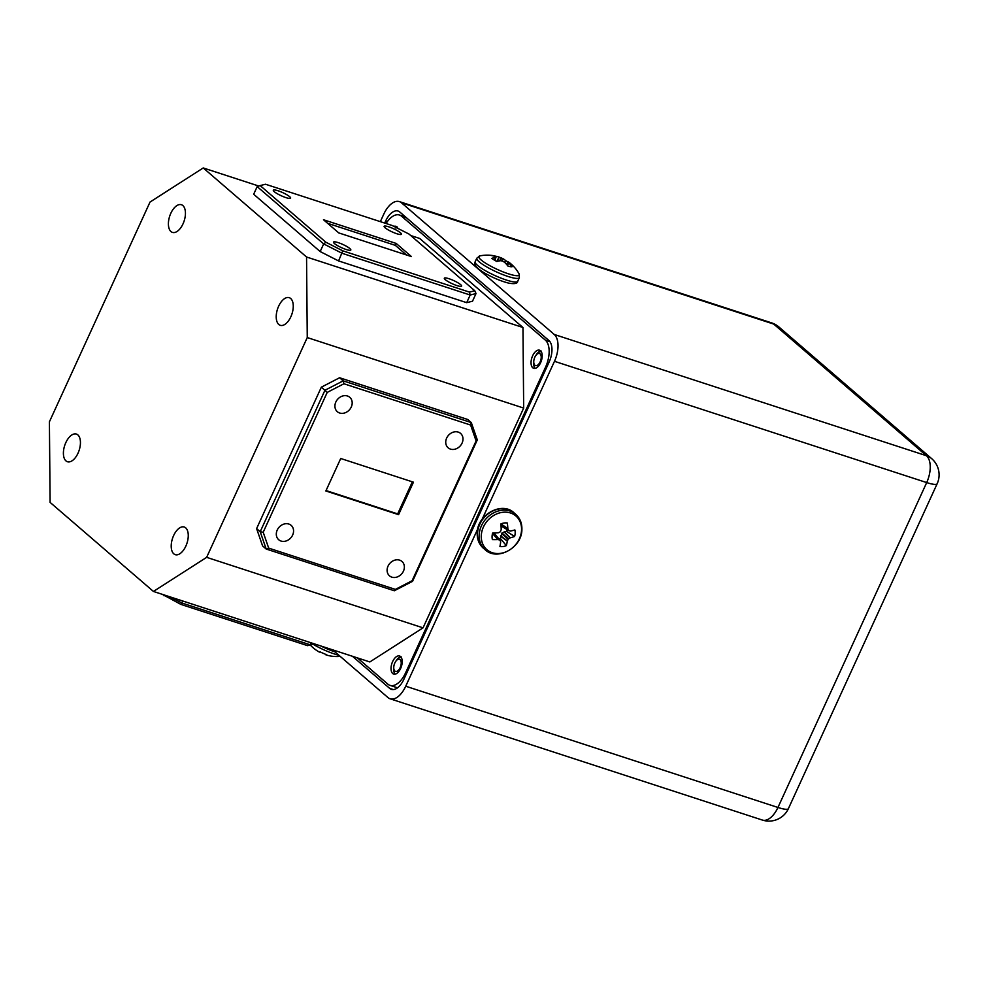 <?xml version="1.0" encoding="UTF-8"?>
<svg xmlns="http://www.w3.org/2000/svg" width="988" height="988" viewBox="0 0 988 988"><rect width="100%" height="100%" fill="white"/><g stroke="black" fill="none" stroke-linecap="round" stroke-linejoin="round"><path stroke-width="1.48" d="M396.003 227.45A9.51 4.989 108 0 1 397.015 227.104M397.818 228.376A9.51 4.989 -72 0 0 395.805 226.314A9.51 4.989 -72 0 0 393.879 226.363M397.571 227.944L397.621 227.969A8.497 4.458 -72 0 0 397.571 227.944A8.497 4.458 -72 0 0 396.756 227.833M535.644 355.742A6.36 3.335 -72 0 0 533.755 361.522A6.36 3.335 -72 0 0 534.866 365.214A6.36 3.335 -72 0 0 540.152 361.867A6.36 3.335 -72 0 0 540.103 353.865A6.36 3.335 -72 0 0 535.644 355.742L536.521 354.445A9.51 4.989 108 0 1 540.769 350.999M540.621 362.707A9.51 4.989 -72 0 0 539.572 350.209A9.51 4.989 -72 0 0 532.618 355.816A9.51 4.989 -72 0 0 533.668 368.302A9.51 4.989 -72 0 0 540.621 362.707M541.325 351.851L541.387 351.864A8.497 4.458 -72 0 0 541.325 351.851A8.497 4.458 -72 0 0 539.559 351.926L541.091 350.962M395.645 661.528A6.36 3.335 -72 0 0 393.755 667.308A6.36 3.335 -72 0 0 394.867 671A6.36 3.335 -72 0 0 400.152 667.653A6.36 3.335 -72 0 0 400.103 659.638A6.36 3.335 -72 0 0 395.645 661.528L396.521 660.231A9.51 4.989 108 0 1 400.782 656.785M400.622 668.481A9.51 4.989 -72 0 0 399.572 655.995A9.51 4.989 -72 0 0 392.619 661.59A9.51 4.989 -72 0 0 393.669 674.088A9.51 4.989 -72 0 0 400.622 668.481M401.338 657.638L401.387 657.65A8.497 4.458 -72 0 0 401.338 657.638A8.497 4.458 -72 0 0 399.56 657.699L401.091 656.748M78.027 453.171A14.536 7.62 -72 0 0 76.422 434.078A14.536 7.62 -72 0 0 65.813 442.636A14.536 7.62 -72 0 0 67.419 461.729A14.536 7.62 -72 0 0 78.027 453.171M183.027 223.831A14.536 7.62 -72 0 0 181.422 204.738A14.536 7.62 -72 0 0 170.813 213.297A14.536 7.62 -72 0 0 172.418 232.39A14.536 7.62 -72 0 0 183.027 223.831M290.855 316.753A14.536 7.62 -72 0 0 289.237 297.672A14.536 7.62 -72 0 0 278.628 306.231A14.536 7.62 -72 0 0 280.234 325.311A14.536 7.62 -72 0 0 290.855 316.753M185.855 546.092A14.536 7.62 -72 0 0 184.237 527.012A14.536 7.62 -72 0 0 173.629 535.558A14.536 7.62 -72 0 0 175.234 554.651A14.536 7.62 -72 0 0 185.855 546.092M521.553 530.025A22.218 18.476 -49.2 0 1 500.521 553.366A22.218 18.476 -49.2 0 1 481.28 535.681A22.218 18.476 -49.2 0 1 502.299 512.34A22.218 18.476 -49.2 0 1 521.553 530.025M476.796 258.201A23.403 4.273 -155.4 0 0 484.849 265.809A23.403 4.273 -155.4 0 0 514.847 278.221A23.403 4.273 -155.4 0 0 519.367 277.69L519.083 273.861A22.218 4.051 -155.4 0 1 509.339 274.108A22.218 4.051 -155.4 0 1 486.516 263.747A22.218 4.051 -155.4 0 1 479.872 255.904L476.796 258.201L475.154 261.783A23.403 4.273 -155.4 0 0 483.206 269.391A23.403 4.273 -155.4 0 0 513.204 281.802A23.403 4.273 -155.4 0 0 517.724 281.271C517.626 283.544 514.637 284.161 508.771 283.148C500.57 281.061 492.086 277.443 483.342 272.293C474.685 266.76 474.079 264.352 475.154 261.783M313.097 644.25A22.218 4.051 24.6 0 0 338.847 655.229M310.232 644.991A36.321 36.321 0 0 0 318.976 651.87A36.21 18.525 -65.8 0 0 319.186 651.981L319.272 652.018A36.309 5.471 -61.9 0 0 320.26 651.957A12.745 2.322 24.6 0 0 326.707 654.711A36.309 4.31 108.2 0 1 325.991 654.896A36.309 4.31 108.2 0 1 325.954 654.883L325.954 654.871M514.871 529.939A12.745 10.596 -49.2 0 1 515.18 533.137A12.745 10.596 -49.2 0 1 514.587 536.472A36.309 16.45 -175.1 0 1 510.277 537.818L510.043 537.929A36.21 20.909 160.5 0 1 508.561 538.868L508.178 539.287A36.21 21.304 104.6 0 1 507.387 540.868L507.301 541.128A36.309 17.191 79.6 0 1 506.35 545.611A12.745 10.596 -49.2 0 1 503.127 546.525A12.745 10.596 -49.2 0 1 499.928 546.512A36.309 11.93 -95.8 0 0 500.657 542.054L500.632 541.819A36.21 5.52 -116.3 0 0 500.126 540.424L499.78 540.103A36.21 9.794 -154.2 0 1 498.199 539.584L497.927 539.547A36.309 16.45 -175.1 0 1 492.395 539.596A12.745 10.596 -49.2 0 1 492.073 536.385A12.745 10.596 -49.2 0 1 492.666 533.051A36.309 11.177 0.2 0 0 498.211 532.779L498.495 532.705A36.21 15.66 -22.5 0 0 500.126 531.902L500.508 531.47A36.21 16.055 -72.7 0 0 501.151 529.766L501.2 529.469A36.309 11.93 -95.8 0 0 500.904 523.912A12.745 10.596 -49.2 0 1 507.326 523.01A36.309 17.191 79.6 0 1 507.844 528.543L507.906 528.815A36.21 10.769 58.4 0 1 508.573 530.346L508.919 530.667A36.21 4.545 20.4 0 0 510.339 531.038L510.574 531.038A36.309 11.177 0.2 0 0 514.871 529.939M519.083 273.861A36.321 36.321 0 0 0 509.808 262.944A36.309 19.056 127.2 0 0 508.314 261.968L508.215 261.931A36.21 6.187 121.6 0 0 507.857 261.919L507.918 262.055A36.21 20.402 113.5 0 1 508.635 262.894L508.795 263.055A36.309 30.233 107.8 0 1 512.006 266.748A12.745 2.322 -155.4 0 1 510.364 266.649A12.745 2.322 -155.4 0 1 508.005 266.105A36.309 29.084 -88.7 0 0 504.646 262.388L504.423 262.215A36.21 34.234 -119.7 0 0 502.892 261.252L502.373 261.03A36.21 28.825 137.6 0 0 500.842 260.733L500.607 260.721A36.309 19.056 127.2 0 0 496.853 261.487A12.745 2.322 -155.4 0 1 494.037 259.893A12.745 2.322 -155.4 0 1 491.777 258.387A36.309 20.205 -64.4 0 1 495.359 257.498L495.494 257.46A36.21 7.348 -68.4 0 1 496.013 257.139L495.951 256.991A36.21 19.254 -78.2 0 0 495.074 256.485L494.877 256.411A36.309 29.084 -88.7 0 0 490.468 255.361A12.745 2.322 -155.4 0 1 491.654 255.398A12.745 2.322 -155.4 0 1 494.469 256.003A36.309 30.233 107.8 0 1 499.026 257.078L499.286 257.164A36.21 35.383 88.6 0 1 499.829 257.362A36.21 35.383 88.6 0 1 500.978 257.806L501.484 258.016A36.21 29.973 -58.7 0 1 501.669 258.103A36.21 29.973 -58.7 0 1 502.88 258.658L503.065 258.745A36.309 20.205 -64.4 0 1 505.621 260.622A12.745 2.322 -155.4 0 1 507.931 261.919M496.038 257.102L494.889 260.4L495.951 256.991M277.974 190.733A9.51 1.741 24.6 0 0 273.318 190.215A9.51 1.741 24.6 0 0 277.159 193.648A9.51 1.741 24.6 0 0 285.964 197.625A9.51 1.741 24.6 0 0 290.62 198.131A9.51 1.741 24.6 0 0 286.779 194.71A9.51 1.741 24.6 0 0 277.974 190.733M388.778 226.832A9.51 1.741 24.6 0 0 384.122 226.314A9.51 1.741 24.6 0 0 387.963 229.735A9.51 1.741 24.6 0 0 396.768 233.724A9.51 1.741 24.6 0 0 401.424 234.23A9.51 1.741 24.6 0 0 397.584 230.809A9.51 1.741 24.6 0 0 388.778 226.832M338.168 242.616A9.51 1.741 24.6 0 0 333.524 242.097A9.51 1.741 24.6 0 0 337.353 245.53A9.51 1.741 24.6 0 0 346.171 249.507A9.51 1.741 24.6 0 0 350.826 250.026A9.51 1.741 24.6 0 0 346.986 246.592A9.51 1.741 24.6 0 0 338.168 242.616M448.972 278.715A9.51 1.741 24.6 0 0 444.328 278.196A9.51 1.741 24.6 0 0 448.157 281.629A9.51 1.741 24.6 0 0 456.975 285.606A9.51 1.741 24.6 0 0 461.618 286.112A9.51 1.741 24.6 0 0 457.79 282.692A9.51 1.741 24.6 0 0 448.972 278.715M347.455 396.003A9.51 7.916 130.8 0 0 336.612 400.609A9.51 7.916 130.8 0 0 337.34 411.712A9.51 7.916 130.8 0 0 339.662 413.009A9.51 7.916 130.8 0 0 350.505 408.402A9.51 7.916 130.8 0 0 349.764 397.3A9.51 7.916 130.8 0 0 347.455 396.003M458.259 432.102A9.51 7.916 130.8 0 0 447.416 436.708A9.51 7.916 130.8 0 0 448.144 447.811A9.51 7.916 130.8 0 0 450.466 449.108A9.51 7.916 130.8 0 0 461.31 444.501A9.51 7.916 130.8 0 0 460.569 433.399A9.51 7.916 130.8 0 0 458.259 432.102M288.829 524.048A9.51 7.916 130.8 0 0 277.986 528.666A9.51 7.916 130.8 0 0 278.727 539.757A9.51 7.916 130.8 0 0 281.037 541.054A9.51 7.916 130.8 0 0 291.88 536.447A9.51 7.916 130.8 0 0 291.139 525.344A9.51 7.916 130.8 0 0 288.829 524.048M399.634 560.147A9.51 7.916 130.8 0 0 388.79 564.753A9.51 7.916 130.8 0 0 389.519 575.856A9.51 7.916 130.8 0 0 391.841 577.153A9.51 7.916 130.8 0 0 402.684 572.546A9.51 7.916 130.8 0 0 401.943 561.443A9.51 7.916 130.8 0 0 399.634 560.147M498.928 538.917A9.46 7.879 130.8 0 0 500.36 538.46L506.35 545.611M500.36 538.46L501.892 533.075L506.671 531.445A9.46 7.879 130.8 0 0 507.042 529.556M502.176 526.592L500.99 523.875M492.432 533.446L494.803 534.076L499.916 540.164M500.126 540.424L495.149 534.397M326.04 490.554L397.67 513.896L412.354 481.823M406.5 254.978L395.311 245.345L327.571 223.276M507.832 261.931L506.572 264.376M504.658 262.4L505.621 260.622M506.671 531.445L514.587 536.472M413.441 482.181L340.724 458.494L325.855 490.974L398.572 514.662L413.441 482.181M397.67 513.896L398.572 514.662M395.311 245.345L396.188 243.431L323.484 219.744L338.748 232.909L411.465 256.596L396.188 243.431M314.27 643.843L307.577 645.658L180.89 604.397L162.328 594.344M412.082 580.746L476.105 440.907L470.609 425.038L343.935 383.764L327.213 392.409L263.191 532.248L268.687 548.118L395.361 589.391L412.082 580.746L412.552 581.327L394.311 590.762L266.192 549.032L260.202 531.705L263.191 532.248M474.796 290.756L409.044 234.082L392.174 225.499L265.5 184.237L260.153 185.583L325.904 242.245L342.762 250.829L469.448 292.102L474.796 290.756L476.018 293.547L470.189 295.017L342.07 253.286L323.669 243.913L325.904 242.245M169.491 596.678L181.953 603.026L310.059 644.756L314.011 643.756M310.973 642.768L310.059 644.756L307.577 645.658M182.854 601.037L180.89 604.397M163.81 594.825L164.02 595.813M395.361 589.391L394.311 590.762M476.105 440.907L477.303 439.907L412.552 581.327M327.213 392.409L321.347 387.173L256.608 528.605L260.202 531.705L324.941 390.272L343.194 380.849L471.301 422.58L477.303 439.907M321.347 387.173L339.6 377.749L467.707 419.48L471.301 422.58L470.609 425.038M339.6 377.749L343.194 380.849L343.935 383.764M268.687 548.118L266.192 549.032L262.598 545.932L256.608 528.605M469.448 292.102L470.189 295.017L466.694 302.661L472.523 301.192L476.018 293.547M257.176 186.609L253.681 194.253L320.161 251.557L323.669 243.913L257.176 186.609L260.153 185.583M342.762 250.829L338.575 260.931L320.161 251.557M338.575 260.931L466.694 302.661M153.436 591.454L50.104 502.398L49.4 421.827L150.028 202.046L203.232 167.948L306.552 257.004L522.961 327.497L523.677 408.069L423.049 627.849L369.845 661.948L153.436 591.454L206.64 557.343L423.049 627.849M523.677 408.069L307.256 337.563L206.64 557.343M307.256 337.563L306.552 257.004M522.961 327.497L419.641 238.441L410.736 235.539M258.807 186.053L203.232 167.948M395.114 674.162A9.51 4.989 108 0 1 393.706 668.864L393.755 667.308M535.113 368.376A9.51 4.989 108 0 1 533.705 363.09L533.755 361.522M395.805 228.018L397.337 227.055M397.509 687.809L390.001 685.363A21.378 11.201 -72 0 1 387.876 684.153L357.409 657.897M390.001 685.363A21.378 11.201 -72 0 0 405.611 672.779L406.698 673.137M546.697 367.351L545.611 367.005L405.611 672.779M545.611 367.005A21.378 11.201 -72 0 0 545.364 340.144L549.921 341.626M406.587 217.866L401.61 216.249L545.364 340.144M401.61 216.249A21.378 11.201 -72 0 0 399.485 215.026A21.378 11.201 -72 0 0 386.073 223.51M401.499 202.812L554.243 334.463L926.46 455.727L773.715 324.076A21.378 17.784 130.8 0 1 778.927 326.991A21.378 21.378 0 0 0 771.591 322.866A21.378 11.201 108 0 1 773.715 324.076L401.499 202.812A21.378 11.201 -72 0 0 399.362 201.601A21.378 11.201 -72 0 0 383.764 214.186L380.343 221.645M477.735 528.913L405.722 686.215L777.951 807.468L926.695 482.576A21.378 11.201 108 0 0 926.46 455.727A21.378 17.784 -49.2 0 1 931.672 458.642A21.378 21.378 0 0 1 937.155 483.737A21.378 3.903 -155.4 0 1 926.695 482.576L554.478 361.312A21.378 11.201 -72 0 0 554.243 334.463M554.478 361.312L482.193 519.194M332.561 649.808L387.988 697.577A21.378 11.201 -72 0 0 390.112 698.8A21.378 11.201 -72 0 0 405.722 686.215M384.703 223.066L385.604 221.102A17.105 8.966 108 0 1 398.09 211.037A17.105 8.966 108 0 1 399.794 212.012L548.945 340.551A17.105 8.966 108 0 1 549.13 362.04L403.882 679.287A17.105 8.966 108 0 1 391.396 689.352A17.105 8.966 108 0 1 389.692 688.389L352.444 656.279M485.108 549.699L483.416 548.254A23.403 19.476 -49.2 0 1 477.488 533.508A23.403 19.476 -49.2 0 1 499.632 508.906A23.403 19.476 -49.2 0 1 513.982 512.784L515.674 514.242A23.403 19.476 -49.2 0 0 501.324 510.351A23.403 19.476 -49.2 0 0 479.168 534.953A23.403 19.476 -49.2 0 0 485.108 549.699C497.199 561.468 522.034 547.698 521.899 529.506C522.059 523.208 519.984 518.12 515.674 514.242M320.841 645.991A23.403 4.273 24.6 0 0 327.201 648.918A23.403 4.273 24.6 0 0 335.018 651.919M495.494 257.46L494.519 260.177M494.42 260.116L495.359 257.498M508.795 263.055L507.499 265.463M507.35 265.29L508.635 262.894M503.065 258.745L502.2 260.993M501.99 260.956L502.88 258.658M501.484 258.016L500.299 260.758M499.644 260.857L500.978 257.806M499.286 257.164L497.174 261.4M496.828 261.474L499.026 257.078M497.927 539.547L492.53 533.557M492.691 533.471L498.199 539.584M507.301 541.128L500.471 536.089M500.533 535.817L507.387 540.868M508.178 539.287L501.521 533.495M501.892 533.075L508.561 538.868M510.043 537.929L504.09 531.865M504.349 531.779L510.277 537.818M507.906 528.815L501.027 524.208M500.99 523.949L507.844 528.543M762.341 820.052A21.378 11.201 108 0 0 777.951 807.468A21.378 3.903 24.6 0 0 788.399 808.629A21.378 21.378 0 0 1 762.341 820.052L390.112 698.8M389.692 688.389L393.348 689.575M387.321 221.658L385.604 221.102M483.416 548.254C479.106 544.376 477.031 539.287 477.204 532.977C477.056 514.797 501.892 501.027 513.982 512.784M519.367 277.69L517.724 281.271M325.991 654.896A36.321 36.321 0 0 0 340.181 656.378M501.669 258.103A36.321 36.321 0 0 0 499.829 257.362M491.654 255.398A36.321 36.321 0 0 0 479.872 255.904M495.062 534.249L500.039 540.275M502.052 526.542L508.795 530.605M937.155 483.737L788.399 808.629M405.611 217.027L399.485 215.026M771.591 322.866L399.362 201.601M778.927 326.991L931.672 458.642"/></g></svg>
